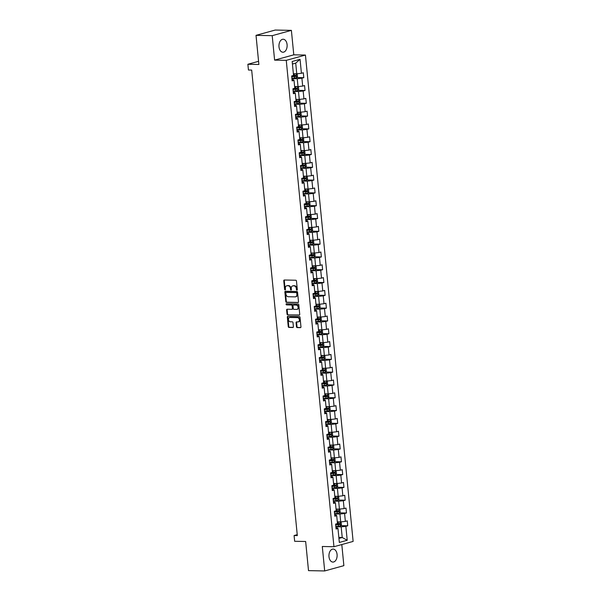 <?xml version="1.0" encoding="UTF-8"?>
<svg xmlns="http://www.w3.org/2000/svg" width="601" height="601" viewBox="0 0 601 601"><rect width="100%" height="100%" fill="white"/><g stroke="black" fill="none" stroke-linecap="round" stroke-linejoin="round"><path stroke-width="0.9" d="M296.924 290.17A0.571 0.436 -105.4 0 0 297.307 289.614L296.473 281.058A0.819 0.624 -105.4 0 0 295.76 280.239L284.318 280.013A0.819 0.624 -105.4 0 0 283.762 280.81L284.604 289.366A0.571 0.436 -105.4 0 0 285.49 289.389L285.385 288.277A2.614 1.998 -105.4 0 1 286.722 285.798A2.614 1.998 -105.4 0 1 287.165 285.738L288.119 285.76A2.614 1.998 -105.4 0 1 290.403 288.375L290.508 289.487A0.571 0.436 -105.4 0 0 291.402 289.502L291.29 288.39A2.614 1.998 -105.4 0 1 292.627 285.911A2.614 1.998 -105.4 0 1 293.07 285.858L294.024 285.873A2.614 1.998 -105.4 0 1 296.316 288.495L296.421 289.599A0.571 0.436 -105.4 0 0 296.924 290.17M337.078 554.46A6.498 4.094 91.1 0 0 333.164 549.081A6.498 4.094 91.1 0 0 328.987 556.699A6.498 4.094 91.1 0 0 332.909 562.078A6.498 4.094 91.1 0 0 337.078 554.46M287.09 44.624A6.498 4.094 91.1 0 0 283.169 39.238A6.498 4.094 91.1 0 0 278.999 46.855A6.498 4.094 91.1 0 0 282.913 52.234A6.498 4.094 91.1 0 0 287.09 44.624M296.481 326.771A0.819 0.624 -105.4 0 0 297.195 327.583L300.402 327.65A0.819 0.624 -105.4 0 0 300.958 326.854L300.027 317.351A0.819 0.624 -105.4 0 0 299.313 316.532L287.879 316.306A0.819 0.624 -105.4 0 0 287.323 317.103L288.255 326.606A0.819 0.624 -105.4 0 0 288.968 327.425L292.845 327.5A0.819 0.624 -105.4 0 0 293.401 326.711L293.003 322.639A0.819 0.624 -105.4 0 0 292.289 321.82L290.366 321.783A2.186 1.668 -105.4 0 1 288.488 319.837A2.186 1.668 -105.4 0 1 289.569 317.523A2.186 1.668 -105.4 0 1 289.945 317.471L297.472 317.621A2.186 1.668 -105.4 0 1 299.351 319.567A2.186 1.668 -105.4 0 1 298.269 321.888A2.186 1.668 -105.4 0 1 297.893 321.933L296.639 321.903A0.819 0.624 -105.4 0 0 296.083 322.699L296.481 326.771L296.999 326.628A0.819 0.624 -105.4 0 0 297.713 327.44L300.763 327.5M272.208 35.669L274.604 60.123L293.784 54.826L291.387 30.366L272.208 35.669L256.018 35.346L258.881 64.487L247.875 64.269L248.438 70.016L251.676 70.077L297.322 535.604L294.084 535.536L294.648 541.283L305.654 541.493L308.508 570.634L324.69 570.95L343.87 565.654L341.804 544.551M274.604 60.123L286.256 60.355L333.946 546.722L322.294 546.489L324.69 570.95M297.946 302.596A0.819 0.624 -105.4 0 0 298.502 301.8L297.57 292.296A0.819 0.624 -105.4 0 0 296.856 291.477L285.422 291.252A0.819 0.624 -105.4 0 0 284.866 292.048L285.798 301.552A0.819 0.624 -105.4 0 0 286.512 302.371L298.216 302.521M298.802 304.82L299.734 314.331A0.819 0.624 -105.4 0 1 299.178 315.119L287.736 314.901A0.819 0.624 -105.4 0 1 287.023 314.083L286.624 310.011A0.819 0.624 -105.4 0 1 287.18 309.222L291.823 309.312A0.819 0.624 -105.4 0 0 292.379 308.516L292.116 305.819A0.819 0.624 -105.4 0 0 291.395 305L286.572 304.902A0.571 0.436 -105.4 0 1 286.459 303.775L298.088 304.001A0.819 0.624 -105.4 0 1 298.802 304.82M256.018 35.346L275.205 30.05L291.387 30.366M286.256 60.355L305.436 55.052L353.125 541.418L333.946 546.722M340.714 525.657L347.731 525.8L347.25 520.872L345.357 521.398L344.583 513.517L346.476 512.991L345.996 508.07L344.103 508.596L343.329 500.716L345.222 500.19L344.741 495.269L342.848 495.787L342.074 487.907L343.967 487.388L343.487 482.46L341.593 482.986L340.82 475.106L342.713 474.587L342.232 469.659L340.339 470.185L339.565 462.304L341.458 461.778L340.977 456.858L339.084 457.376L338.31 449.503L340.204 448.977L339.715 444.056L337.83 444.575L337.056 436.694L338.949 436.176L338.461 431.248L336.575 431.773L335.801 423.893L337.694 423.367L337.206 418.446L335.313 418.972L334.547 411.092L336.432 410.566L335.951 405.645L334.058 406.163L333.285 398.283L335.178 397.764L334.697 392.836L332.804 393.362L332.03 385.481L333.923 384.963L333.442 380.035L331.549 380.561L330.775 372.68L332.669 372.154L332.188 367.234L330.295 367.752L329.521 359.879L331.414 359.353L330.933 354.432L329.04 354.951L328.266 347.07L330.159 346.552L329.679 341.623L327.785 342.149L327.012 334.269L328.905 333.743L328.424 328.822L326.531 329.348L325.757 321.467L327.65 320.942L327.162 316.021L325.276 316.539L324.502 308.659L326.396 308.14L325.907 303.212L324.014 303.738L323.248 295.857L325.133 295.339L324.653 290.411L322.76 290.937L321.986 283.056L323.879 282.53L323.398 277.609L321.505 278.128L320.731 270.255L322.624 269.729L322.144 264.801L320.25 265.326L319.477 257.446L321.37 256.928L320.889 251.999L318.996 252.525L318.222 244.645L320.115 244.119L319.634 239.198L317.741 239.716L316.967 231.843L318.861 231.317L318.38 226.397L316.487 226.915L315.713 219.034L317.606 218.516L317.125 213.588L315.232 214.114L314.458 206.233L316.351 205.715L315.863 200.787L313.977 201.312L313.204 193.432L315.097 192.906L314.608 187.985L312.715 188.504L311.949 180.631L313.842 180.105L313.354 175.176L311.461 175.702L310.694 167.822L312.58 167.303L312.099 162.375L310.206 162.901L309.432 155.02L311.326 154.495L310.845 149.574L308.952 150.092L308.178 142.219L310.071 141.693L309.59 136.773L307.697 137.291L306.923 129.41L308.816 128.892L308.336 123.964L306.442 124.49L305.669 116.609L307.562 116.083L307.081 111.162L305.188 111.688L304.414 103.808L306.307 103.282L305.826 98.361L303.933 98.88L303.159 90.999L305.053 90.481L304.564 85.552L302.679 86.078L301.905 78.198L303.798 77.679L303.31 72.751L301.424 73.277L300.049 59.319L292.176 61.497L293.543 75.448L291.65 75.974L292.131 80.902L294.024 80.376L293.506 79.753L292.018 79.723M347.731 525.8L345.845 526.318L347.213 540.276L339.332 542.448L337.965 528.497L336.072 529.023L335.591 524.095L337.477 523.576L336.71 515.696L334.817 516.214L334.329 511.293L336.222 510.767L335.448 502.894L333.563 503.413L333.074 498.492L334.967 497.966L334.194 490.085L332.3 490.611L331.82 485.683L333.713 485.165L332.939 477.284L331.046 477.81L330.565 472.882L332.458 472.356L331.684 464.483L329.791 465.001L329.31 460.081L331.204 459.555L330.43 451.674L328.537 452.2L328.056 447.272L329.949 446.753L329.175 438.873L327.282 439.399L326.801 434.47L328.694 433.952L327.921 426.071L326.027 426.59L325.547 421.669L327.44 421.143L326.666 413.27L324.773 413.788L324.292 408.868L326.178 408.342L325.411 400.461L323.518 400.987L323.03 396.059L324.923 395.541L324.149 387.66L322.264 388.186L321.775 383.258L323.669 382.732L322.895 374.859L321.009 375.377L320.521 370.456L322.414 369.931L321.64 362.05L319.747 362.576L319.266 357.648L321.159 357.129L320.386 349.249L318.492 349.774L318.012 344.846L319.905 344.328L319.131 336.447L317.238 336.966L316.757 332.045L318.65 331.519L317.876 323.639L315.983 324.164L315.502 319.244L317.396 318.718L316.622 310.837L314.729 311.363L314.248 306.435L316.141 305.917L315.367 298.036L313.474 298.562L312.993 293.634L314.879 293.108L314.113 285.235L312.219 285.753L311.731 280.832L313.624 280.306L312.858 272.426L310.965 272.952L310.477 268.023L312.37 267.505L311.596 259.624L309.71 260.15L309.222 255.222L311.115 254.704L310.341 246.823L308.448 247.342L307.967 242.421L309.861 241.895L309.087 234.014L307.194 234.54L306.713 229.62L308.606 229.094L307.832 221.213L305.939 221.739L305.458 216.811L307.351 216.292L306.578 208.412L304.684 208.93L304.204 204.009L306.097 203.484L305.323 195.61L303.43 196.129L302.949 191.208L304.842 190.682L304.068 182.802L302.175 183.328L301.694 178.399L303.58 177.881L302.814 170L300.921 170.526L300.44 165.598L302.326 165.08L301.559 157.199L299.666 157.717L299.178 152.797L301.071 152.271L300.297 144.39L298.412 144.916L297.923 139.995L299.816 139.47L299.043 131.589L297.149 132.115L296.669 127.187L298.562 126.668L297.788 118.788L295.895 119.306L295.414 114.385L297.307 113.859L296.533 105.986L294.64 106.505L294.159 101.584L296.053 101.058L295.279 93.178L293.386 93.703L292.905 88.775L294.798 88.257L294.024 80.376M334.592 513.938L339.926 514.043L340.699 521.916L337.311 521.856M334.697 515.042L336.192 515.072L336.71 515.696M340.699 521.916L345.357 521.398M339.926 514.043L344.583 513.517M333.337 501.129L338.671 501.234L339.437 509.115L336.057 509.047M333.442 502.241L334.937 502.271L335.448 502.894M339.437 509.115L344.103 508.596M338.671 501.234L343.329 500.716M332.083 488.328L337.416 488.433L338.183 496.313L334.802 496.246M332.188 489.432L333.683 489.462L334.194 490.085M338.183 496.313L342.848 495.787M337.416 488.433L342.074 487.907M330.828 475.526L336.154 475.631L336.928 483.512L333.547 483.444M330.933 476.631L332.428 476.661L332.939 477.284M336.928 483.512L341.593 482.986M336.154 475.631L340.82 475.106M329.566 462.725L334.9 462.823L335.674 470.703L332.293 470.636M329.679 463.829L331.166 463.859L331.684 464.483M335.674 470.703L340.339 470.185M334.9 462.823L339.565 462.304M328.311 449.916L333.645 450.021L334.419 457.902L331.031 457.834M328.424 451.028L329.911 451.05L330.43 451.674M334.419 457.902L339.084 457.376M333.645 450.021L338.31 449.503M327.057 437.115L332.391 437.22L333.164 445.101L329.776 445.033M327.169 438.219L328.657 438.249L329.175 438.873M333.164 445.101L337.83 444.575M332.391 437.22L337.056 436.694M325.802 424.314L331.136 424.419L331.91 432.292L328.522 432.232M325.915 425.418L327.402 425.448L327.921 426.071M331.91 432.292L336.575 431.773M331.136 424.419L335.801 423.893M324.548 411.505L329.881 411.61L330.655 419.49L327.267 419.423M324.653 412.617L326.148 412.647L326.666 413.27M330.655 419.49L335.313 418.972M329.881 411.61L334.547 411.092M323.293 398.703L328.627 398.809L329.401 406.689L326.012 406.622M323.398 399.808L324.893 399.838L325.411 400.461M329.401 406.689L334.058 406.163M328.627 398.809L333.285 398.283M322.038 385.902L327.372 386.007L328.138 393.88L324.758 393.82M322.144 387.006L323.639 387.036L324.149 387.66M328.138 393.88L332.804 393.362M327.372 386.007L332.03 385.481M320.784 373.101L326.118 373.198L326.884 381.079L323.503 381.011M320.889 374.205L322.384 374.235L322.895 374.859M326.884 381.079L331.549 380.561M326.118 373.198L330.775 372.68M319.529 360.292L324.856 360.397L325.629 368.278L322.249 368.21M319.634 361.396L321.129 361.426L321.64 362.05M325.629 368.278L330.295 367.752M324.856 360.397L329.521 359.879M318.275 347.491L323.601 347.596L324.375 355.476L320.994 355.409M318.38 348.595L319.867 348.625L320.386 349.249M324.375 355.476L329.04 354.951M323.601 347.596L328.266 347.07M317.012 334.689L322.346 334.795L323.12 342.668L319.732 342.6M317.125 335.794L318.613 335.824L319.131 336.447M323.12 342.668L327.785 342.149M322.346 334.795L327.012 334.269M315.758 321.881L321.092 321.986L321.866 329.866L318.477 329.799M315.871 322.992L317.358 323.015L317.876 323.639M321.866 329.866L326.531 329.348M321.092 321.986L325.757 321.467M314.503 309.079L319.837 309.184L320.611 317.065L317.223 316.997M314.616 310.184L316.103 310.214L316.622 310.837M320.611 317.065L325.276 316.539M319.837 309.184L324.502 308.659M313.249 296.278L318.583 296.383L319.356 304.256L315.968 304.196M313.361 297.382L314.849 297.412L315.367 298.036M319.356 304.256L324.014 303.738M318.583 296.383L323.248 295.857M311.994 283.469L317.328 283.574L318.102 291.455L314.714 291.387M312.099 284.581L313.594 284.611L314.113 285.235M318.102 291.455L322.76 290.937M317.328 283.574L321.986 283.056M310.74 270.668L316.073 270.773L316.847 278.654L313.459 278.586M310.845 271.772L312.34 271.802L312.858 272.426M316.847 278.654L321.505 278.128M316.073 270.773L320.731 270.255M309.485 257.867L314.819 257.972L315.585 265.852L312.204 265.785M309.59 258.971L311.085 259.001L311.596 259.624M315.585 265.852L320.25 265.326M314.819 257.972L319.477 257.446M308.23 245.065L313.557 245.163L314.331 253.044L310.95 252.976M308.336 246.17L309.831 246.2L310.341 246.823M314.331 253.044L318.996 252.525M313.557 245.163L318.222 244.645M306.976 232.256L312.302 232.362L313.076 240.242L309.695 240.175M307.081 233.368L308.576 233.391L309.087 234.014M313.076 240.242L317.741 239.716M312.302 232.362L316.967 231.843M305.714 219.455L311.048 219.56L311.821 227.441L308.433 227.373M305.826 220.559L307.314 220.59L307.832 221.213M311.821 227.441L316.487 226.915M311.048 219.56L315.713 219.034M304.459 206.654L309.793 206.759L310.567 214.632L307.179 214.572M304.572 207.758L306.059 207.788L306.578 208.412M310.567 214.632L315.232 214.114M309.793 206.759L314.458 206.233M303.204 193.845L308.538 193.95L309.312 201.831L305.924 201.763M303.317 194.957L304.805 194.987L305.323 195.61M309.312 201.831L313.977 201.312M308.538 193.95L313.204 193.432M301.95 181.044L307.284 181.149L308.058 189.03L304.669 188.962M302.063 182.148L303.55 182.178L304.068 182.802M308.058 189.03L312.715 188.504M307.284 181.149L311.949 180.631M300.695 168.242L306.029 168.348L306.803 176.228L303.415 176.161M300.8 169.347L302.295 169.377L302.814 170M306.803 176.228L311.461 175.702M306.029 168.348L310.694 167.822M299.441 155.441L304.775 155.539L305.548 163.419L302.16 163.352M299.546 156.545L301.041 156.576L301.559 157.199M305.548 163.419L310.206 162.901M304.775 155.539L309.432 155.02M298.186 142.632L303.52 142.737L304.286 150.618L300.906 150.55M298.291 143.744L299.786 143.767L300.297 144.39M304.286 150.618L308.952 150.092M303.52 142.737L308.178 142.219M296.932 129.831L302.265 129.936L303.032 137.817L299.651 137.749M297.037 130.935L298.532 130.965L299.043 131.589M303.032 137.817L307.697 137.291M302.265 129.936L306.923 129.41M295.677 117.03L301.003 117.135L301.777 125.008L298.397 124.948M295.782 118.134L297.277 118.164L297.788 118.788M301.777 125.008L306.442 124.49M301.003 117.135L305.669 116.609M294.415 104.221L299.749 104.326L300.523 112.207L297.134 112.139M294.528 105.333L296.015 105.363L296.533 105.986M300.523 112.207L305.188 111.688M299.749 104.326L304.414 103.808M293.16 91.42L298.494 91.525L299.268 99.405L295.88 99.338M293.273 92.524L294.76 92.554L295.279 93.178M299.268 99.405L303.933 98.88M298.494 91.525L303.159 90.999M291.906 78.618L297.24 78.723L298.013 86.597L294.625 86.536M298.013 86.597L302.679 86.078M297.24 78.723L301.905 78.198M300.049 59.319L295.715 63.128L296.759 73.795L293.371 73.728M296.759 73.795L301.424 73.277M293.784 54.826L305.436 55.052M297.225 534.665L294.084 535.536M258.565 61.317L247.875 64.269M295.715 63.128L292.424 64.037M338.836 537.444L342.224 537.512L341.18 526.844L335.846 526.739M338.934 538.421L342.224 537.512L347.213 540.276M335.951 527.843L337.446 527.873L337.965 528.497M341.18 526.844L345.845 526.318M296.774 77.537L303.798 77.679M298.028 90.345L305.053 90.481M299.283 103.147L306.307 103.282M300.538 115.948L307.562 116.083M301.792 128.749L308.816 128.892M303.047 141.558L310.071 141.693M304.309 154.359L311.326 154.495M305.563 167.161L312.58 167.303M306.818 179.969L313.842 180.105M308.073 192.771L315.097 192.906M309.327 205.572L316.351 205.715M310.582 218.381L317.606 218.516M311.836 231.182L318.861 231.317M313.091 243.983L320.115 244.119M314.346 256.785L321.37 256.928M315.608 269.594L322.624 269.729M316.862 282.395L323.879 282.53M318.117 295.196L325.133 295.339M319.371 308.005L326.396 308.14M320.626 320.806L327.65 320.942M321.881 333.608L328.905 333.743M323.135 346.409L330.159 346.552M324.39 359.218L331.414 359.353M325.644 372.019L332.669 372.154M326.899 384.82L333.923 384.963M328.161 397.629L335.178 397.764M329.416 410.43L336.432 410.566M330.67 423.232L337.694 423.367M331.925 436.033L338.949 436.176M333.179 448.842L340.204 448.977M334.434 461.643L341.458 461.778M335.689 474.444L342.713 474.587M336.943 487.253L343.967 487.388M338.198 500.055L345.222 500.19M339.46 512.856L346.476 512.991M297.247 289.975A0.571 0.436 -105.4 0 1 296.939 289.457L296.834 288.345A2.614 1.998 -105.4 0 0 294.543 285.73L294.024 285.873M292.627 285.911L293.145 285.768A2.614 1.998 -105.4 0 1 293.589 285.715L294.543 285.73M286.722 285.798L287.24 285.655A2.614 1.998 -105.4 0 1 287.684 285.595L288.638 285.618A2.614 1.998 -105.4 0 1 290.922 288.232L291.027 289.344A0.571 0.436 -105.4 0 0 291.335 289.855M284.476 280.021A0.819 0.624 -105.4 0 0 284.281 280.667L285.122 289.224A0.571 0.436 -105.4 0 0 285.422 289.742M285.58 291.26A0.819 0.624 -105.4 0 0 285.385 291.906L286.316 301.409A0.819 0.624 -105.4 0 0 287.03 302.228L298.306 302.446M296.766 293.16A0.571 0.436 -105.4 0 0 296.27 292.589L286.234 292.394A0.571 0.436 -105.4 0 0 285.843 292.95L285.956 294.122A2.614 1.998 -105.4 0 0 288.24 296.736L295.106 296.871A2.614 1.998 -105.4 0 0 295.549 296.811A2.614 1.998 -105.4 0 0 296.886 294.332L296.766 293.16L297.292 293.018A0.571 0.436 -105.4 0 0 296.789 292.447L296.27 292.589M286.564 292.304A0.571 0.436 -105.4 0 1 286.752 292.251L296.789 292.447M295.549 296.811L296.068 296.669A2.614 1.998 -105.4 0 0 297.405 294.19L296.886 294.332M297.292 293.018L297.405 294.19M299.538 314.977L287.736 314.901M287.346 309.222A0.819 0.624 -105.4 0 0 287.143 309.868L287.541 313.94A0.819 0.624 -105.4 0 0 288.255 314.751M292.341 309.169A0.819 0.624 -105.4 0 0 292.897 308.373L292.634 305.676A0.819 0.624 -105.4 0 0 291.913 304.857L286.572 304.902M286.685 303.783A0.571 0.436 -105.4 0 0 287.09 304.76M296.631 309.402A2.186 1.668 -105.4 0 0 297.007 309.357A2.186 1.668 -105.4 0 0 298.088 307.043A2.186 1.668 -105.4 0 0 296.21 305.09L293.558 305.045A0.819 0.624 -105.4 0 0 293.003 305.834L293.265 308.531A0.819 0.624 -105.4 0 0 293.979 309.35L296.631 309.402M297.007 309.357L297.525 309.214A2.186 1.668 -105.4 0 0 298.607 306.901A2.186 1.668 -105.4 0 0 296.729 304.947L296.21 305.09M293.814 304.97A0.819 0.624 -105.4 0 1 294.077 304.895L296.729 304.947M296.796 321.911A0.819 0.624 -105.4 0 0 296.601 322.557L296.999 326.628M298.269 321.888L298.787 321.745A2.186 1.668 -105.4 0 0 299.869 319.424A2.186 1.668 -105.4 0 0 297.991 317.478L297.472 317.621M289.569 317.523L290.088 317.381A2.186 1.668 -105.4 0 1 290.463 317.328L297.991 317.478M288.037 316.314A0.819 0.624 -105.4 0 0 287.841 316.96L288.773 326.463A0.819 0.624 -105.4 0 0 289.487 327.282L293.205 327.357M295.872 73.78L293.408 74.081M295.008 73.765L293.393 73.923M296.27 73.788L297.24 74.254L297.487 76.718L296.556 77.792L291.883 78.34M291.725 76.785L295.91 76.372L295.812 75.38L292.559 75.726M294.881 75.365L294.978 76.35L291.71 76.627M297.127 86.582L294.663 86.882M296.263 86.567L294.648 86.732M297.525 86.589L298.502 87.055L298.742 89.519L297.811 90.601L293.138 91.149M292.98 89.587L297.164 89.173L297.067 88.189L293.814 88.527M296.135 88.167L296.233 89.151L292.965 89.436M298.389 99.383L295.917 99.691M297.518 99.368L295.902 99.533M298.78 99.398L299.756 99.856L299.997 102.32L299.065 103.402L294.392 103.95M294.242 102.388L298.419 101.975L298.321 100.991L295.068 101.329M297.39 100.976L297.487 101.96L294.227 102.238M299.644 112.192L297.172 112.492M298.772 112.177L297.157 112.334M300.034 112.199L301.011 112.665L301.251 115.129L300.32 116.203L295.647 116.752M295.497 115.197L299.674 114.776L299.576 113.792L296.323 114.137M298.644 113.777L298.742 114.761L295.482 115.039M300.898 124.993L298.427 125.293M300.027 124.978L298.412 125.143M301.289 125L302.265 125.466L302.506 127.93L301.574 129.012L296.902 129.561M296.751 127.998L300.928 127.585L300.831 126.601L297.578 126.939M299.899 126.578L299.997 127.562L296.736 127.84M302.153 137.794L299.681 138.102M301.281 137.779L299.666 137.945M302.543 137.802L303.52 138.268L303.76 140.732L302.829 141.813L298.156 142.362M298.006 140.799L302.183 140.386L302.085 139.402L298.832 139.74M301.154 139.379L301.251 140.371L297.991 140.649M303.407 150.603L300.936 150.904M302.536 150.581L300.921 150.746M303.805 150.611L304.775 151.076L305.015 153.533L304.061 154.645L299.411 155.163M299.26 153.608L303.437 153.187L303.34 152.203L300.087 152.541M302.408 152.188L302.506 153.172L299.245 153.45M304.662 163.404L302.198 163.705M303.79 163.389L302.175 163.547M305.06 163.412L306.029 163.878L306.27 166.342L305.316 167.446L300.665 167.964M300.515 166.409L304.692 165.996L304.594 165.005L301.349 165.35M303.663 164.99L303.76 165.974L300.5 166.252M305.917 176.206L303.452 176.506M305.045 176.191L303.437 176.356M306.315 176.213L307.284 176.679L307.524 179.143L306.593 180.225L301.927 180.773M301.77 179.211L305.947 178.797L305.856 177.813L302.603 178.151M304.925 177.791L305.015 178.775L301.755 179.06M307.171 189.014L304.707 189.315M306.3 188.992L304.692 189.157M307.569 189.022L308.538 189.488L308.786 191.944L307.825 193.056L303.182 193.575M303.024 192.012L307.209 191.599L307.111 190.615L303.858 190.953M306.179 190.6L306.277 191.584L303.009 191.862M308.426 201.816L305.962 202.116M307.562 201.801L305.947 201.959M308.824 201.823L309.8 202.289L310.041 204.753L309.109 205.827L304.437 206.376M304.279 204.821L308.463 204.4L308.366 203.416L305.113 203.762M307.434 203.401L307.532 204.385L304.264 204.663M309.688 214.617L307.216 214.918M308.816 214.602L307.201 214.767M310.078 214.625L311.055 215.09L311.295 217.554L310.364 218.636L305.691 219.185M305.541 217.622L309.718 217.209L309.62 216.225L306.367 216.563M308.689 216.202L308.786 217.186L305.526 217.464M310.942 227.418L308.471 227.726M310.071 227.403L308.456 227.569M311.333 227.426L312.31 227.892L312.55 230.356L311.596 231.468L306.946 231.986M306.795 230.423L310.972 230.01L310.875 229.026L307.622 229.364M309.943 229.011L310.041 229.995L306.78 230.273M312.197 240.227L309.725 240.528M311.326 240.205L309.71 240.37M312.588 240.235L313.564 240.7L313.805 243.157L312.851 244.269L308.2 244.787M308.05 243.232L312.227 242.812L312.129 241.827L308.876 242.165M311.198 241.812L311.295 242.796L308.035 243.074M313.452 253.029L310.98 253.329M312.58 253.013L310.965 253.179M313.842 253.036L314.819 253.502L315.059 255.966L314.105 257.07L309.455 257.596M309.305 256.034L313.482 255.62L313.384 254.636L310.131 254.974M312.452 254.614L312.55 255.598L309.29 255.876M314.706 265.83L312.235 266.13M313.835 265.815L312.219 265.98M315.097 265.837L316.073 266.303L316.314 268.767L315.382 269.849L310.709 270.397M310.559 268.835L314.736 268.422L314.639 267.437L311.386 267.776M313.707 267.415L313.805 268.399L310.544 268.685M315.961 278.639L313.489 278.939M315.089 278.616L313.474 278.781M316.359 278.646L317.328 279.112L317.568 281.568L316.614 282.68L311.964 283.199M311.814 281.644L315.991 281.223L315.893 280.239L312.64 280.577M314.962 280.224L315.059 281.208L311.799 281.486M317.215 291.44L314.751 291.74M316.344 291.425L314.736 291.583M317.613 291.447L318.583 291.913L318.823 294.377L317.869 295.482L313.226 296M313.068 294.445L317.245 294.032L317.155 293.04L313.902 293.386M316.224 293.025L316.314 294.009L313.053 294.287M318.47 304.241L316.006 304.542M317.598 304.226L315.991 304.391M318.868 304.249L319.837 304.715L320.085 307.179L319.146 308.26L314.481 308.809M314.323 307.246L318.5 306.833L318.41 305.849L315.157 306.187M317.478 305.826L317.568 306.81L314.308 307.088M319.724 317.043L317.26 317.351M318.861 317.027L317.245 317.193M320.123 317.05L321.099 317.516L321.34 319.98L320.408 321.062L315.735 321.61M315.578 320.048L319.762 319.634L319.664 318.65L316.411 318.988M318.733 318.635L318.83 319.619L315.563 319.897M320.987 329.851L318.515 330.152M320.115 329.829L318.5 329.994M321.377 329.859L322.354 330.325L322.594 332.781L321.663 333.863L316.99 334.411M316.832 332.856L321.017 332.436L320.919 331.451L317.666 331.79M319.987 331.436L320.085 332.421L316.817 332.699M322.241 342.653L319.77 342.953M321.37 342.638L319.755 342.803M322.632 342.66L323.608 343.126L323.849 345.59L322.895 346.694L318.245 347.22M318.094 345.658L322.271 345.244L322.174 344.26L318.921 344.598M321.242 344.238L321.34 345.222L318.079 345.5M323.496 355.454L321.024 355.754M322.624 355.439L321.009 355.604M323.886 355.461L324.863 355.927L325.103 358.391L324.172 359.473L319.499 360.022M319.349 358.459L323.526 358.046L323.428 357.062L320.175 357.4M322.497 357.039L322.594 358.031L319.334 358.309M324.75 368.263L322.279 368.563M323.879 368.24L322.264 368.405M325.141 368.27L326.118 368.736L326.358 371.193L325.404 372.304L320.754 372.823M320.603 371.268L324.78 370.847L324.683 369.863L321.43 370.201M323.751 369.848L323.849 370.832L320.588 371.11M326.005 381.064L323.533 381.365M325.133 381.049L323.518 381.207M326.396 381.072L327.372 381.537L327.613 384.001L326.659 385.106L322.008 385.624M321.858 384.069L326.035 383.656L325.937 382.664L322.684 383.01M325.006 382.649L325.103 383.633L321.843 383.911M327.26 393.865L324.788 394.166M326.388 393.85L324.773 394.016M327.658 393.873L328.627 394.339L328.867 396.803L327.936 397.885L323.263 398.433M323.113 396.87L327.29 396.457L327.192 395.473L323.939 395.811M326.26 395.45L326.358 396.435L323.098 396.72M328.514 406.667L326.05 406.975M327.643 406.652L326.035 406.817M328.912 406.674L329.881 407.14L330.122 409.604L329.168 410.716L324.517 411.234M324.367 409.672L328.544 409.258L328.446 408.274L325.201 408.612M327.515 408.259L327.613 409.243L324.352 409.521M329.769 419.475L327.305 419.776M328.897 419.453L327.29 419.618M330.167 419.483L331.136 419.949L331.384 422.413L330.422 423.517L325.78 424.036M325.622 422.48L329.799 422.06L329.709 421.076L326.456 421.414M328.777 421.061L328.867 422.045L325.607 422.323M331.023 432.277L328.559 432.577M330.159 432.262L328.544 432.427M331.421 432.284L332.391 432.75L332.638 435.214L331.707 436.288L327.034 436.844M326.876 435.282L331.061 434.869L330.963 433.884L327.71 434.222M330.032 433.862L330.129 434.846L326.861 435.124M332.278 445.078L329.814 445.386M331.414 445.063L329.799 445.228M332.676 445.086L333.653 445.551L333.893 448.015L332.962 449.097L328.289 449.646M328.131 448.083L332.315 447.67L332.218 446.686L328.965 447.024M331.286 446.663L331.384 447.655L328.116 447.933M333.54 457.887L331.068 458.187M332.669 457.864L331.053 458.03M333.931 457.894L334.907 458.36L335.148 460.817L334.216 461.899L329.543 462.447M329.393 460.892L333.57 460.471L333.472 459.487L330.219 459.825M332.541 459.472L332.638 460.456L329.378 460.734M334.795 470.688L332.323 470.989M333.923 470.673L332.308 470.831M335.185 470.696L336.162 471.161L336.402 473.626L335.448 474.73L330.798 475.248M330.648 473.693L334.825 473.28L334.727 472.288L331.474 472.634M333.795 472.273L333.893 473.257L330.633 473.535M336.049 483.489L333.578 483.79M335.178 483.474L333.563 483.64M336.44 483.497L337.416 483.963L337.657 486.427L336.725 487.509L332.053 488.057M331.902 486.494L336.079 486.081L335.982 485.097L332.729 485.435M335.05 485.075L335.148 486.059L331.887 486.344M337.304 496.298L334.832 496.599M336.432 496.276L334.817 496.441M337.694 496.306L338.671 496.772L338.911 499.228L337.957 500.34L333.307 500.858M333.157 499.296L337.334 498.883L337.236 497.898L333.983 498.237M336.305 497.883L336.402 498.868L333.142 499.146M338.558 509.1L336.087 509.4M337.687 509.085L336.072 509.242M338.956 509.107L339.926 509.573L340.166 512.037L339.212 513.141L334.562 513.66M334.411 512.105L338.588 511.684L338.491 510.7L335.238 511.045M337.559 510.685L337.657 511.669L334.396 511.947M339.813 521.901L337.349 522.201M338.941 521.886L337.326 522.051M340.211 521.908L341.18 522.374L341.421 524.838L340.489 525.92L335.816 526.468M335.666 524.906L339.843 524.493L339.745 523.509L336.5 523.847M338.814 523.486L338.911 524.47L335.651 524.748M296.834 288.345L296.316 288.495M293.589 285.715L293.07 285.858M291.027 289.344L290.508 289.487M290.922 288.232L290.403 288.375M288.638 285.618L288.119 285.76M287.684 285.595L287.165 285.738M285.122 289.224L284.604 289.366M284.281 280.667L283.762 280.81M296.939 289.457L296.421 289.599M287.03 302.228L286.512 302.371M286.316 301.409L285.798 301.552M285.385 291.906L284.866 292.048M286.752 292.251L286.234 292.394M287.541 313.94L287.023 314.083M287.143 309.868L286.624 310.011M292.897 308.373L292.379 308.516M292.634 305.676L292.116 305.819M291.913 304.857L291.395 305M294.077 304.895L293.558 305.045M296.601 322.557L296.083 322.699M290.463 317.328L289.945 317.471M289.487 327.282L288.968 327.425M288.773 326.463L288.255 326.606M287.841 316.96L287.323 317.103M297.713 327.44L297.195 327.583M296.556 77.792L296.158 73.788M294.385 75.576L294.227 74.013M294.633 78.115L294.475 76.56M294.978 76.35L295.91 76.372M297.811 90.601L297.412 86.589M295.639 88.377L295.482 86.814M295.887 90.924L295.737 89.361M296.233 89.151L297.164 89.173M299.065 103.402L298.667 99.39M296.894 101.178L296.736 99.623M297.142 103.725L296.992 102.162M297.487 101.96L298.419 101.975M300.32 116.203L299.922 112.199M298.149 113.987L297.998 112.425M298.397 116.526L298.246 114.971M298.742 114.761L299.674 114.776M301.574 129.012L301.184 125M299.403 126.788L299.253 125.226M299.651 129.328L299.501 127.773M299.997 127.562L300.928 127.585M302.829 141.813L302.438 137.802M300.658 139.59L300.508 138.035M300.906 142.136L300.755 140.574M301.251 140.371L302.183 140.386M304.083 154.615L303.693 150.603M301.912 152.391L301.762 150.836M302.16 154.938L302.01 153.375M302.506 153.172L303.437 153.187M305.338 167.416L304.947 163.412M303.167 165.2L303.017 163.637M303.422 167.739L303.265 166.184M303.76 165.974L304.692 165.996M306.593 180.225L306.202 176.213M304.422 178.001L304.271 176.439M304.677 180.548L304.519 178.985M305.015 178.775L305.947 178.797M307.847 193.026L307.457 189.014M305.684 190.802L305.526 189.247M305.932 193.349L305.774 191.787M306.277 191.584L307.209 191.599M309.109 205.827L308.711 201.823M306.938 203.611L306.78 202.049M307.186 206.151L307.036 204.595M307.532 204.385L308.463 204.4M310.364 218.636L309.966 214.625M308.193 216.413L308.035 214.85M308.441 218.959L308.29 217.397M308.786 217.186L309.718 217.209M311.618 231.438L311.22 227.426M309.447 229.214L309.297 227.659M309.695 231.761L309.545 230.198M310.041 229.995L310.972 230.01M312.873 244.239L312.482 240.227M310.702 242.015L310.552 240.46M310.95 244.562L310.8 243.007M311.295 242.796L312.227 242.812M314.128 257.04L313.737 253.036M311.957 254.824L311.806 253.261M312.204 257.363L312.054 255.808M312.55 255.598L313.482 255.62M315.382 269.849L314.992 265.837M313.211 267.625L313.061 266.063M313.459 270.172L313.309 268.609M313.805 268.399L314.736 268.422M316.637 282.65L316.246 278.639M314.466 280.427L314.315 278.872M314.714 282.973L314.563 281.411M315.059 281.208L315.991 281.223M317.891 295.452L317.501 291.447M315.72 293.235L315.57 291.673M315.976 295.775L315.818 294.22M316.314 294.009L317.245 294.032M319.146 308.26L318.755 304.249M316.982 306.037L316.825 304.474M317.23 308.583L317.073 307.021M317.568 306.81L318.5 306.833M320.408 321.062L320.01 317.05M318.237 318.838L318.079 317.283M318.485 321.385L318.327 319.822M318.83 319.619L319.762 319.634M321.663 333.863L321.265 329.851M319.492 331.639L319.334 330.084M319.74 334.186L319.589 332.631M320.085 332.421L321.017 332.436M322.917 346.664L322.519 342.66M320.746 344.448L320.588 342.886M320.994 346.987L320.844 345.432M321.34 345.222L322.271 345.244M324.172 359.473L323.781 355.461M322.001 357.249L321.851 355.687M322.249 359.796L322.098 358.234M322.594 358.031L323.526 358.046M325.426 372.274L325.036 368.263M323.255 370.051L323.105 368.496M323.503 372.597L323.353 371.035M323.849 370.832L324.78 370.847M326.681 385.076L326.29 381.072M324.51 382.86L324.36 381.297M324.758 385.399L324.608 383.844M325.103 383.633L326.035 383.656M327.936 397.885L327.545 393.873M325.765 395.661L325.614 394.098M326.012 398.208L325.862 396.645M326.358 396.435L327.29 396.457M329.19 410.686L328.8 406.674M327.019 408.462L326.869 406.907M327.275 411.009L327.117 409.446M327.613 409.243L328.544 409.258M330.445 423.487L330.054 419.475M328.274 421.263L328.123 419.708M328.529 423.81L328.371 422.255M328.867 422.045L329.799 422.06M331.707 436.288L331.309 432.284M329.536 434.072L329.378 432.51M329.784 436.611L329.626 435.056M330.129 434.846L331.061 434.869M332.962 449.097L332.563 445.086M330.79 446.874L330.633 445.311M331.038 449.42L330.888 447.858M331.384 447.655L332.315 447.67M334.216 461.899L333.818 457.887M332.045 459.675L331.887 458.12M332.293 462.222L332.143 460.659M332.638 460.456L333.57 460.471M335.471 474.7L335.073 470.696M333.3 472.484L333.149 470.921M333.547 475.023L333.397 473.468M333.893 473.257L334.825 473.28M336.725 487.509L336.335 483.497M334.554 485.285L334.404 483.722M334.802 487.832L334.652 486.269M335.148 486.059L336.079 486.081M337.98 500.31L337.589 496.298M335.809 498.086L335.659 496.531M336.057 500.633L335.906 499.07M336.402 498.868L337.334 498.883M339.234 513.111L338.844 509.107M337.063 510.895L336.913 509.332M337.311 513.434L337.161 511.879M337.657 511.669L338.588 511.684M340.489 525.92L340.098 521.908M338.318 523.696L338.168 522.134M338.573 526.236L338.416 524.681M338.911 524.47L339.843 524.493M286.654 292.266L286.136 292.409M292.477 309.147L291.958 309.29M293.942 304.917L293.423 305.06"/></g></svg>
